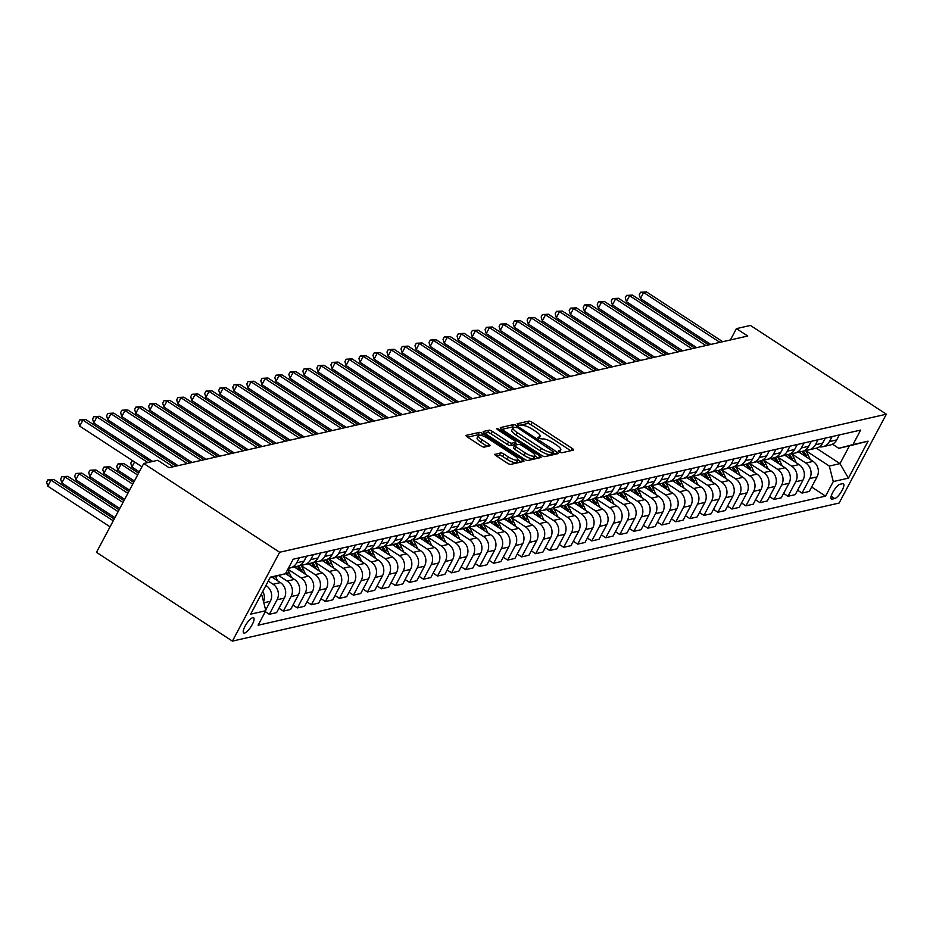<?xml version="1.0" encoding="UTF-8"?>
<svg xmlns="http://www.w3.org/2000/svg" width="933" height="933" viewBox="0 0 933 933"><rect width="100%" height="100%" fill="white"/><g stroke="black" fill="none" stroke-linecap="round" stroke-linejoin="round"><path stroke-width="1.4" d="M559.322 451.969L561.654 452.808L573.34 450.149A2.776 0.77 28 0 0 573.573 450.009A2.776 0.77 28 0 0 572.221 448.446L532.195 422.311A2.776 0.77 28 0 0 528.871 421.11L517.174 423.769L517.967 424.958L521.804 425.46A8.898 2.484 28 0 1 532.44 429.308L535.775 431.478A8.898 2.484 28 0 1 540.114 436.457A8.898 2.484 28 0 1 539.367 436.936L537.7 437.379L538.644 438.463L542.481 438.965A8.898 2.484 28 0 1 553.117 442.813L556.453 444.983A8.898 2.484 28 0 1 560.791 449.963A8.898 2.484 28 0 1 560.045 450.441L558.377 450.884L559.322 451.969M244.563 633.064A9.062 2.671 123.1 0 0 251.595 625.705A9.062 2.671 123.1 0 0 253.613 617.786A9.062 2.671 123.1 0 0 252.738 617.693A9.062 2.671 123.1 0 0 245.706 625.052A9.062 2.671 123.1 0 0 243.7 632.971A9.062 2.671 123.1 0 0 244.563 633.064M495.085 454.149A2.776 0.77 28 0 0 494.863 454.301A2.776 0.77 28 0 0 496.216 455.852L507.435 463.188A2.776 0.77 28 0 0 510.759 464.389L523.751 461.438A2.776 0.77 28 0 0 523.984 461.287A2.776 0.77 28 0 0 522.632 459.736L482.606 433.588A2.776 0.77 28 0 0 479.282 432.387L466.29 435.349A2.776 0.77 28 0 0 466.068 435.501A2.776 0.77 28 0 0 467.421 437.052L480.985 445.904A2.776 0.77 28 0 0 484.309 447.117L489.86 445.846A2.776 0.77 28 0 0 490.093 445.694A2.776 0.77 28 0 0 488.74 444.143L482.011 439.746A7.441 2.076 28 0 1 478.396 435.594A7.441 2.076 28 0 1 487.901 438.405L514.258 455.619A7.441 2.076 28 0 1 517.873 459.782A7.441 2.076 28 0 1 508.368 456.96L503.972 454.091A2.776 0.77 28 0 0 500.648 452.89L494.863 454.581M886.35 414.205L750.435 325.442L736.417 328.626L747.741 336.02L169.071 467.701L157.735 460.307L143.717 463.491L279.643 552.266L886.35 414.205L839.117 503.05L232.41 641.111L279.643 552.266M541.676 455.397A2.776 0.77 28 0 0 545 456.599L557.992 453.648A2.776 0.77 28 0 0 558.214 453.496A2.776 0.77 28 0 0 556.861 451.945L516.847 425.81A2.776 0.77 28 0 0 513.512 424.597L500.531 427.559A2.776 0.77 28 0 0 500.298 427.711A2.776 0.77 28 0 0 501.651 429.262L541.676 455.397M540.872 457.543L527.88 460.494A2.776 0.77 28 0 1 524.556 459.293L484.53 433.157A2.776 0.77 28 0 1 483.177 431.606A2.776 0.77 28 0 1 483.411 431.454L488.974 430.183A2.776 0.77 28 0 1 492.297 431.384L508.532 441.985A2.776 0.77 28 0 0 511.855 443.198L515.541 442.359A2.776 0.77 28 0 0 515.774 442.207A2.776 0.77 28 0 0 514.41 440.656L497.511 429.612L496.566 428.527L499.062 429.262L539.752 455.84A2.776 0.77 28 0 1 541.105 457.392A2.776 0.77 28 0 1 540.872 457.543M842.604 483.679L840.143 484.239A8.782 2.589 123.1 0 0 833.332 491.364A8.782 2.589 123.1 0 0 831.385 499.038A8.782 2.589 123.1 0 0 832.224 499.132L834.697 498.56A8.782 2.589 123.1 0 0 841.508 491.434A8.782 2.589 123.1 0 0 843.455 483.772A8.782 2.589 123.1 0 0 842.604 483.679M816.328 448.19L839.98 463.631L849.427 445.869L838.767 448.295L852.937 444.609L860.658 430.078L293.207 559.205L285.475 573.737L270.057 577.702M852.937 444.609L868.075 441.157L848.412 478.139L833.274 481.58L829.32 466.057L805.389 450.429M811.652 487.026L825.553 496.111L833.274 481.58M825.553 496.111L258.091 625.238L265.823 610.707L250.674 614.159L270.337 577.177L285.475 573.737M143.717 463.491L96.484 552.336L232.41 641.111M736.417 328.626L730.376 339.974M829.32 466.057L839.98 463.631L848.412 478.139M260.61 595.476L261.87 595.184L261.053 594.648M265.66 610.077L270.325 601.307A11.324 10.356 -102.8 0 0 266.372 585.784L265.917 585.492M265.31 611.675L269.322 614.299L277.054 599.779A11.324 10.356 -102.8 0 0 273.101 584.256L268.261 581.096M269.322 614.299L276.611 612.643L284.343 598.111A11.324 10.356 -102.8 0 0 280.39 582.589L272.133 577.2M278.955 608.246L283.34 611.115L291.073 596.584A11.324 10.356 -102.8 0 0 287.119 581.061L278.629 575.521M283.34 611.115L290.63 609.447L298.362 594.927A11.324 10.356 -102.8 0 0 294.408 579.405L285.545 573.608M292.974 605.05L297.359 607.919L305.091 593.388A11.324 10.356 -102.8 0 0 301.137 577.877L287.877 569.212M297.359 607.919L304.648 606.263L312.38 591.732A11.324 10.356 -102.8 0 0 308.426 576.209L294.292 566.984M306.992 601.867L311.377 604.736L319.109 590.204A11.324 10.356 -102.8 0 0 315.156 574.681L300.741 565.27M311.377 604.736L318.666 603.068L326.398 588.548A11.324 10.356 -102.8 0 0 322.445 573.025L308.31 563.789M321.01 598.671L325.395 601.54L333.128 587.009A11.324 10.356 -102.8 0 0 329.174 571.486L314.759 562.074M325.395 601.54L332.684 599.884L340.417 585.353A11.324 10.356 -102.8 0 0 336.463 569.83L322.328 560.605M335.029 595.487L339.414 598.345L347.146 583.825A11.324 10.356 -102.8 0 0 343.192 568.302L328.778 558.89M339.414 598.345L346.703 596.688L354.435 582.169A11.324 10.356 -102.8 0 0 350.481 566.646L336.346 557.409M349.047 592.292L353.432 595.161L361.164 580.629A11.324 10.356 -102.8 0 0 357.211 565.106L342.796 555.695M353.432 595.161L360.721 593.505L368.453 578.973A11.324 10.356 -102.8 0 0 364.5 563.45L350.365 554.225M363.065 589.108L367.45 591.965L375.183 577.445A11.324 10.356 -102.8 0 0 371.229 561.923L356.814 552.511M367.45 591.965L374.739 590.309L382.472 575.789A11.324 10.356 -102.8 0 0 378.518 560.266L364.383 551.03M377.084 585.912L381.469 588.781L389.201 574.25A11.324 10.356 -102.8 0 0 385.247 558.727L370.833 549.315M381.469 588.781L388.758 587.125L396.49 572.594A11.324 10.356 -102.8 0 0 392.536 557.071L378.401 547.846M391.102 582.728L395.487 585.586L403.219 571.066A11.324 10.356 -102.8 0 0 399.266 555.543L384.851 546.132M395.487 585.586L402.776 583.93L410.508 569.41A11.324 10.356 -102.8 0 0 406.555 553.887L392.42 544.65M405.12 579.533L409.505 582.402L417.238 567.87A11.324 10.356 -102.8 0 0 413.284 552.348L398.869 542.936M409.505 582.402L416.794 580.746L424.527 566.214A11.324 10.356 -102.8 0 0 420.573 550.692L406.438 541.467M419.139 576.349L423.524 579.206L431.256 564.687A11.324 10.356 -102.8 0 0 427.302 549.164L412.887 539.752M423.524 579.206L430.813 577.55L438.545 563.031A11.324 10.356 -102.8 0 0 434.591 547.508L420.456 538.271M433.157 573.154L437.542 576.023L445.274 561.491A11.324 10.356 -102.8 0 0 441.321 545.968L426.906 536.557M437.542 576.023L444.831 574.366L452.563 559.835A11.324 10.356 -102.8 0 0 448.61 544.312L434.475 535.087M447.175 569.97L451.56 572.827L459.293 558.307A11.324 10.356 -102.8 0 0 455.339 542.784L440.924 533.373M451.56 572.827L458.849 571.171L466.582 556.651A11.324 10.356 -102.8 0 0 462.628 541.128L448.493 531.892M461.194 566.774L465.579 569.643L473.311 555.112A11.324 10.356 -102.8 0 0 469.357 539.589L454.942 530.177M465.579 569.643L472.868 567.987L480.6 553.456A11.324 10.356 -102.8 0 0 476.646 537.933L462.511 528.708M475.212 563.579L479.597 566.448L487.329 551.928A11.324 10.356 -102.8 0 0 483.364 536.405L468.961 526.993M479.597 566.448L486.886 564.792L494.618 550.272A11.324 10.356 -102.8 0 0 490.665 534.749L476.53 525.512M489.23 560.395L493.615 563.264L501.348 548.732A11.324 10.356 -102.8 0 0 497.382 533.209L482.979 523.798M493.615 563.264L500.904 561.608L508.637 547.076A11.324 10.356 -102.8 0 0 504.683 531.553L490.548 522.328M503.249 557.199L507.634 560.068L515.366 545.548A11.324 10.356 -102.8 0 0 511.401 530.026L496.997 520.614M507.634 560.068L514.923 558.412L522.655 543.881A11.324 10.356 -102.8 0 0 518.701 528.37L504.566 519.133M517.267 554.015L521.652 556.884L529.384 542.353A11.324 10.356 -102.8 0 0 525.419 526.83L511.016 517.418M521.652 556.884L528.941 555.228L536.673 540.697A11.324 10.356 -102.8 0 0 532.708 525.174L518.585 515.949M531.285 550.82L535.67 553.689L543.403 539.169A11.324 10.356 -102.8 0 0 539.437 523.646L525.034 514.235M535.67 553.689L542.959 552.033L550.692 537.501A11.324 10.356 -102.8 0 0 546.726 521.979L532.603 512.753M545.304 547.636L549.689 550.505L557.421 535.974A11.324 10.356 -102.8 0 0 553.456 520.451L539.052 511.039M549.689 550.505L556.978 548.849L564.71 534.317A11.324 10.356 -102.8 0 0 560.745 518.795L546.621 509.57M559.322 544.44L563.707 547.309L571.439 532.79A11.324 10.356 -102.8 0 0 567.474 517.267L553.071 507.855M563.707 547.309L570.996 545.653L578.728 531.122A11.324 10.356 -102.8 0 0 574.763 515.599L560.64 506.374M573.34 541.257L577.725 544.126L585.457 529.594A11.324 10.356 -102.8 0 0 581.492 514.071L567.089 504.66M577.725 544.126L585.014 542.458L592.747 527.938A11.324 10.356 -102.8 0 0 588.781 512.415L574.658 503.19M587.358 538.061L591.744 540.93L599.464 526.41A11.324 10.356 -102.8 0 0 595.511 510.887L581.107 501.464M591.744 540.93L599.033 539.274L606.765 524.743A11.324 10.356 -102.8 0 0 602.8 509.22L588.676 499.995M601.377 534.877L605.762 537.746L613.482 523.215A11.324 10.356 -102.8 0 0 609.529 507.692L595.126 498.28M605.762 537.746L613.051 536.078L620.783 521.559A11.324 10.356 -102.8 0 0 616.818 506.036L602.695 496.811M615.395 531.682L619.78 534.551L627.501 520.031A11.324 10.356 -102.8 0 0 623.547 504.508L609.144 495.085M619.78 534.551L627.069 532.895L634.802 518.363A11.324 10.356 -102.8 0 0 630.836 502.84L616.713 493.615M629.413 528.498L633.799 531.367L641.519 516.835A11.324 10.356 -102.8 0 0 637.566 501.313L623.162 491.901M633.799 531.367L641.088 529.699L648.82 515.179A11.324 10.356 -102.8 0 0 644.855 499.656L630.731 490.431M643.432 525.302L647.817 528.171L655.537 513.651A11.324 10.356 -102.8 0 0 651.584 498.129L637.181 488.705M647.817 528.171L655.106 526.515L662.827 511.984A11.324 10.356 -102.8 0 0 658.873 496.461L644.75 487.236M657.45 522.118L661.835 524.987L669.556 510.456A11.324 10.356 -102.8 0 0 665.602 494.933L651.199 485.522M661.835 524.987L669.124 523.32L676.845 508.8A11.324 10.356 -102.8 0 0 672.891 493.277L658.768 484.052M671.468 518.923L675.854 521.792L683.574 507.272A11.324 10.356 -102.8 0 0 679.621 491.749L665.206 482.326M675.854 521.792L683.143 520.136L690.863 505.604A11.324 10.356 -102.8 0 0 686.91 490.082L672.786 480.857M685.487 515.739L689.872 518.608L697.592 504.077A11.324 10.356 -102.8 0 0 693.639 488.554L679.224 479.142M689.872 518.608L697.161 516.94L704.881 502.421A11.324 10.356 -102.8 0 0 700.928 486.898L686.805 477.673M699.505 512.544L703.89 515.413L711.611 500.881A11.324 10.356 -102.8 0 0 707.657 485.37L693.242 475.947M703.89 515.413L711.179 513.756L718.9 499.225A11.324 10.356 -102.8 0 0 714.946 483.702L700.823 474.477M713.523 509.36L717.909 512.229L725.629 497.697A11.324 10.356 -102.8 0 0 721.675 482.174L707.261 472.763M717.909 512.229L725.198 510.561L732.918 496.041A11.324 10.356 -102.8 0 0 728.965 480.518L714.841 471.282M727.542 506.164L731.927 509.033L739.647 494.502A11.324 10.356 -102.8 0 0 735.694 478.979L721.279 469.567M731.927 509.033L739.216 507.377L746.936 492.846A11.324 10.356 -102.8 0 0 742.983 477.323L728.86 468.098M741.56 502.98L745.945 505.838L753.666 491.318A11.324 10.356 -102.8 0 0 749.712 475.795L735.297 466.383M745.945 505.838L753.234 504.182L760.955 489.662A11.324 10.356 -102.8 0 0 757.001 474.139L742.878 464.902M755.578 499.785L759.963 502.654L767.684 488.122A11.324 10.356 -102.8 0 0 763.73 472.599L749.316 463.188M759.963 502.654L767.253 500.998L774.973 486.466A11.324 10.356 -102.8 0 0 771.02 470.943L756.896 461.718M769.597 496.601L773.982 499.458L781.702 484.938A11.324 10.356 -102.8 0 0 777.749 469.416L763.334 460.004M773.982 499.458L781.271 497.802L788.991 483.282A11.324 10.356 -102.8 0 0 785.038 467.76L770.915 458.523M783.615 493.405L788 496.274L795.721 481.743A11.324 10.356 -102.8 0 0 791.767 466.22L777.352 456.808M788 496.274L795.289 494.618L803.01 480.087A11.324 10.356 -102.8 0 0 799.056 464.564L784.933 455.339M797.633 490.222L802.018 493.079L809.739 478.559A11.324 10.356 -102.8 0 0 805.785 463.036L791.371 453.625M802.018 493.079L809.308 491.423L817.028 476.903A11.324 10.356 -102.8 0 0 813.075 461.38L798.951 452.143M832.481 444.178L838.767 448.295M819.349 446.837A11.324 10.356 -102.8 0 0 822.859 446.709L830.148 445.053A11.324 10.356 -102.8 0 0 836.691 439.921L839.35 434.93M822.859 446.709A11.324 10.356 -102.8 0 0 829.402 441.577L832.061 436.586M805.331 450.033A11.324 10.356 -102.8 0 0 808.841 449.893L816.13 448.237A11.324 10.356 -102.8 0 0 822.673 443.117L825.332 438.113M808.841 449.893A11.324 10.356 -102.8 0 0 815.384 444.773L818.043 439.781M791.312 453.216A11.324 10.356 -102.8 0 0 794.823 453.088L802.112 451.432A11.324 10.356 -102.8 0 0 808.654 446.301L811.313 441.309M794.823 453.088A11.324 10.356 -102.8 0 0 801.365 447.957L804.024 442.965M777.294 456.412A11.324 10.356 -102.8 0 0 780.804 456.272L788.093 454.616A11.324 10.356 -102.8 0 0 794.636 449.496L797.295 444.493M780.804 456.272A11.324 10.356 -102.8 0 0 787.347 451.152L790.006 446.161M763.276 459.596A11.324 10.356 -102.8 0 0 766.786 459.468L774.075 457.811A11.324 10.356 -102.8 0 0 780.618 452.68L783.277 447.688M766.786 459.468A11.324 10.356 -102.8 0 0 773.329 454.336L775.988 449.344M749.257 462.791A11.324 10.356 -102.8 0 0 752.768 462.651L760.057 460.995A11.324 10.356 -102.8 0 0 766.599 455.875L769.259 450.872M752.768 462.651A11.324 10.356 -102.8 0 0 759.31 457.532L761.969 452.54M735.239 465.975A11.324 10.356 -102.8 0 0 738.749 465.847L746.038 464.191A11.324 10.356 -102.8 0 0 752.581 459.059L755.24 454.068M738.749 465.847A11.324 10.356 -102.8 0 0 745.292 460.715L747.951 455.724M721.221 469.171A11.324 10.356 -102.8 0 0 724.731 469.042L732.02 467.375A11.324 10.356 -102.8 0 0 738.563 462.255L741.222 457.252M724.731 469.042A11.324 10.356 -102.8 0 0 731.274 463.911L733.933 458.919M707.202 472.366A11.324 10.356 -102.8 0 0 710.713 472.226L718.002 470.57A11.324 10.356 -102.8 0 0 724.544 465.439L727.204 460.447M710.713 472.226A11.324 10.356 -102.8 0 0 717.255 467.095L719.914 462.103M693.184 475.55A11.324 10.356 -102.8 0 0 696.694 475.422L703.983 473.754A11.324 10.356 -102.8 0 0 710.526 468.634L713.185 463.631M696.694 475.422A11.324 10.356 -102.8 0 0 703.237 470.29L705.896 465.299M679.166 478.746A11.324 10.356 -102.8 0 0 682.676 478.606L689.965 476.95A11.324 10.356 -102.8 0 0 696.508 471.818L699.167 466.827M682.676 478.606A11.324 10.356 -102.8 0 0 689.219 473.474L691.878 468.483M665.147 481.929A11.324 10.356 -102.8 0 0 668.658 481.801L675.947 480.133A11.324 10.356 -102.8 0 0 682.49 475.014L685.149 470.022M668.658 481.801A11.324 10.356 -102.8 0 0 675.2 476.67L677.859 471.678M651.129 485.125A11.324 10.356 -102.8 0 0 654.639 484.985L661.929 483.329A11.324 10.356 -102.8 0 0 668.471 478.197L671.13 473.206M654.639 484.985A11.324 10.356 -102.8 0 0 661.182 479.865L663.841 474.862M637.111 488.309A11.324 10.356 -102.8 0 0 640.621 488.181L647.91 486.513A11.324 10.356 -102.8 0 0 654.453 481.393L657.112 476.401M640.621 488.181A11.324 10.356 -102.8 0 0 647.164 483.049L649.823 478.058M623.092 491.504A11.324 10.356 -102.8 0 0 626.603 491.364L633.892 489.708A11.324 10.356 -102.8 0 0 640.435 484.577L643.094 479.585M626.603 491.364A11.324 10.356 -102.8 0 0 633.145 486.245L635.805 481.241M609.074 494.688A11.324 10.356 -102.8 0 0 612.584 494.56L619.874 492.892A11.324 10.356 -102.8 0 0 626.416 487.772L629.075 482.781M612.584 494.56A11.324 10.356 -102.8 0 0 619.127 489.428L621.786 484.437M595.056 497.884A11.324 10.356 -102.8 0 0 598.566 497.744L605.855 496.088A11.324 10.356 -102.8 0 0 612.398 490.956L615.057 485.965M598.566 497.744A11.324 10.356 -102.8 0 0 605.109 492.624L607.768 487.621M581.037 501.068A11.324 10.356 -102.8 0 0 584.548 500.939L591.837 499.272A11.324 10.356 -102.8 0 0 598.38 494.152L601.039 489.16M584.548 500.939A11.324 10.356 -102.8 0 0 591.09 495.808L593.75 490.816M567.019 504.263A11.324 10.356 -102.8 0 0 570.529 504.123L577.819 502.467A11.324 10.356 -102.8 0 0 584.361 497.336L587.02 492.344M570.529 504.123A11.324 10.356 -102.8 0 0 577.072 499.003L579.731 494M553.001 507.447A11.324 10.356 -102.8 0 0 556.511 507.319L563.8 505.663A11.324 10.356 -102.8 0 0 570.343 500.531L573.002 495.54M556.511 507.319A11.324 10.356 -102.8 0 0 563.054 502.187L565.713 497.196M538.982 510.643A11.324 10.356 -102.8 0 0 542.493 510.503L549.782 508.847A11.324 10.356 -102.8 0 0 556.325 503.715L558.984 498.723M542.493 510.503A11.324 10.356 -102.8 0 0 549.036 505.383L551.695 500.38M524.964 513.826A11.324 10.356 -102.8 0 0 528.475 513.698L535.764 512.042A11.324 10.356 -102.8 0 0 542.306 506.911L544.965 501.919M528.475 513.698A11.324 10.356 -102.8 0 0 535.017 508.567L537.676 503.575M510.946 517.022A11.324 10.356 -102.8 0 0 514.456 516.882L521.745 515.226A11.324 10.356 -102.8 0 0 528.288 510.094L530.947 505.103M514.456 516.882A11.324 10.356 -102.8 0 0 520.999 511.762L523.658 506.759M496.927 520.206A11.324 10.356 -102.8 0 0 500.438 520.078L507.727 518.421A11.324 10.356 -102.8 0 0 514.27 513.29L516.929 508.298M500.438 520.078A11.324 10.356 -102.8 0 0 506.981 514.946L509.64 509.954M482.909 523.401A11.324 10.356 -102.8 0 0 486.42 523.261L493.709 521.605A11.324 10.356 -102.8 0 0 500.251 516.474L502.91 511.482M486.42 523.261A11.324 10.356 -102.8 0 0 492.962 518.142L495.621 513.138M468.891 526.585A11.324 10.356 -102.8 0 0 472.401 526.457L479.69 524.801A11.324 10.356 -102.8 0 0 486.233 519.669L488.892 514.678M472.401 526.457A11.324 10.356 -102.8 0 0 478.944 521.325L481.603 516.334M454.872 529.781A11.324 10.356 -102.8 0 0 458.383 529.641L465.672 527.985A11.324 10.356 -102.8 0 0 472.215 522.865L474.874 517.862M458.383 529.641A11.324 10.356 -102.8 0 0 464.926 524.521L467.585 519.529M440.854 532.965A11.324 10.356 -102.8 0 0 444.365 532.836L451.654 531.18A11.324 10.356 -102.8 0 0 458.196 526.049L460.855 521.057M444.365 532.836A11.324 10.356 -102.8 0 0 450.907 527.705L453.566 522.713M426.836 536.16A11.324 10.356 -102.8 0 0 430.346 536.02L437.635 534.364A11.324 10.356 -102.8 0 0 444.178 529.244L446.837 524.241M430.346 536.02A11.324 10.356 -102.8 0 0 436.889 530.9L439.548 525.909M412.818 539.344A11.324 10.356 -102.8 0 0 416.328 539.216L423.617 537.56A11.324 10.356 -102.8 0 0 430.16 532.428L432.819 527.437M416.328 539.216A11.324 10.356 -102.8 0 0 422.871 534.084L425.53 529.093M398.799 542.539A11.324 10.356 -102.8 0 0 402.31 542.4L409.599 540.743A11.324 10.356 -102.8 0 0 416.153 535.624L418.8 530.62M402.31 542.4A11.324 10.356 -102.8 0 0 408.852 537.28L411.511 532.288M384.781 545.723A11.324 10.356 -102.8 0 0 388.291 545.595L395.58 543.939A11.324 10.356 -102.8 0 0 402.135 538.808L404.782 533.816M388.291 545.595A11.324 10.356 -102.8 0 0 394.834 540.464L397.493 535.472M370.763 548.919A11.324 10.356 -102.8 0 0 374.273 548.779L381.562 547.123A11.324 10.356 -102.8 0 0 388.116 542.003L390.764 537M374.273 548.779A11.324 10.356 -102.8 0 0 380.816 543.659L383.475 538.668M356.744 552.103A11.324 10.356 -102.8 0 0 360.255 551.974L367.544 550.318A11.324 10.356 -102.8 0 0 374.098 545.187L376.745 540.195M360.255 551.974A11.324 10.356 -102.8 0 0 366.797 546.843L369.456 541.851M342.726 555.298A11.324 10.356 -102.8 0 0 346.236 555.158L353.525 553.502A11.324 10.356 -102.8 0 0 360.08 548.382L362.727 543.379M346.236 555.158A11.324 10.356 -102.8 0 0 352.791 550.038L355.438 545.047M328.708 558.482A11.324 10.356 -102.8 0 0 332.218 558.354L339.507 556.698A11.324 10.356 -102.8 0 0 346.061 551.566L348.709 546.575M332.218 558.354A11.324 10.356 -102.8 0 0 338.772 553.222L341.42 548.231M314.689 561.678A11.324 10.356 -102.8 0 0 318.2 561.549L325.489 559.882A11.324 10.356 -102.8 0 0 332.043 554.762L334.69 549.759M318.2 561.549A11.324 10.356 -102.8 0 0 324.754 556.418L327.401 551.426M300.671 564.873A11.324 10.356 -102.8 0 0 304.181 564.733L311.47 563.077A11.324 10.356 -102.8 0 0 318.025 557.946L320.672 552.954M304.181 564.733A11.324 10.356 -102.8 0 0 310.736 559.602L313.383 554.61M288.449 568.15A11.324 10.356 -102.8 0 0 290.163 567.929L297.452 566.261A11.324 10.356 -102.8 0 0 304.006 561.141L306.654 556.138M290.163 567.929A11.324 10.356 -102.8 0 0 296.717 562.797L299.365 557.806M263.561 601.832A11.324 10.356 -102.8 0 0 262.768 591.405M261.87 595.184L265.823 610.707M849.427 445.869L868.075 441.157M570.774 450.732L530.924 424.713A2.776 0.77 28 0 0 527.6 423.512L518.923 425.483M513.768 427.291A2.776 0.77 28 0 0 512.24 426.999L501.826 429.378M555.415 454.231L553.269 452.832M553.666 451.887L517.745 427.757L513.826 427.279A8.898 2.484 28 0 0 513.08 427.746A8.898 2.484 28 0 0 517.418 432.725L541.432 448.411A8.898 2.484 28 0 0 552.068 452.248L553.666 451.887L552.546 453.998M513.08 427.746L511.809 430.148A8.898 2.484 28 0 0 516.136 435.128L517.418 432.725M552.383 454.289L550.797 454.651A8.898 2.484 28 0 1 540.149 450.802L516.136 435.128M484.705 433.274L487.691 432.585L488.974 430.183M514.48 444.33A2.776 0.77 28 0 1 514.491 444.609A2.776 0.77 28 0 1 514.258 444.749L510.573 445.589A2.776 0.77 28 0 1 507.249 444.388L491.015 433.787A2.776 0.77 28 0 0 487.691 432.585M515.296 443.105L517.617 444.621M534.842 455.875L538.294 458.126M525.372 452.995A7.441 2.076 28 0 0 534.877 455.817A7.441 2.076 28 0 0 531.262 451.654L521.979 445.589A2.776 0.77 28 0 0 518.655 444.388L514.958 445.228A2.776 0.77 28 0 0 514.736 445.368A2.776 0.77 28 0 0 516.089 446.93L525.372 452.995L524.089 455.397A7.441 2.076 28 0 0 533.606 458.208L534.877 455.817M513.686 447.63A2.776 0.77 28 0 0 513.453 447.77A2.776 0.77 28 0 0 514.806 449.333L516.089 446.93M524.089 455.397L514.806 449.333M517.873 459.782L516.602 462.185A7.441 2.076 28 0 1 507.086 459.363L502.7 456.494A2.776 0.77 28 0 0 499.377 455.292L496.379 455.969M478.396 435.594L477.113 437.985A7.441 2.076 28 0 0 480.74 442.149L482.011 439.746M487.294 446.429L480.74 442.149M479.69 435.14A2.776 0.77 28 0 0 478.011 434.79L467.585 437.169M521.185 462.022L517.838 459.841M810.264 459.537L808.036 454.768A21.669 19.791 -102.8 0 0 805.167 450.138M801.05 453.52A21.669 19.791 -102.8 0 0 799.954 451.922M806.87 457.322L805.902 455.246A21.669 19.791 -102.8 0 0 803.36 451.047M802.077 451.432A21.669 19.791 77.2 0 1 804.549 455.549L804.724 455.922M608.106 353.28L609.109 352.138M611.208 353.514L610.497 354.843M609.377 352.324L608.654 352.242M719.914 342.353L643.63 292.53L646.441 291.889L722.725 341.711M710.736 344.44L640.446 298.537L643.63 292.53L640.574 292.216L646.441 291.889M640.446 298.537L639.292 294.618L640.574 292.216M796.246 462.733L794.018 457.951A21.669 19.791 -102.8 0 0 791.149 453.333M787.032 456.715A21.669 19.791 -102.8 0 0 785.936 455.106M792.852 460.517L791.884 458.441A21.669 19.791 -102.8 0 0 789.341 454.243M788.058 454.628A21.669 19.791 77.2 0 1 790.531 458.744L790.706 459.106M594.088 356.464L595.091 355.333M597.19 356.709L596.479 358.027M595.359 355.508L594.636 355.438M782.227 465.917L780 461.147A21.669 19.791 -102.8 0 0 777.131 456.517M773.014 459.899A21.669 19.791 -102.8 0 0 771.918 458.301M778.833 463.701L777.865 461.625A21.669 19.791 -102.8 0 0 775.323 457.427M774.04 457.811A21.669 19.791 77.2 0 1 776.513 461.928L776.688 462.301M580.069 359.66L581.072 358.517M583.172 359.893L582.46 361.223M581.341 358.704L580.618 358.622M768.209 469.112L765.981 464.331A21.669 19.791 -102.8 0 0 763.112 459.712M758.995 463.095A21.669 19.791 -102.8 0 0 757.899 461.485M764.815 466.897L763.847 464.821A21.669 19.791 -102.8 0 0 761.305 460.622M760.022 461.007A21.669 19.791 77.2 0 1 762.494 465.124L762.669 465.497M566.051 362.844L567.054 361.712M569.153 363.089L568.442 364.406M567.322 361.887L566.599 361.817M705.896 345.548L629.612 295.726L632.422 295.085L708.707 344.907M696.718 347.636L626.428 301.721L629.612 295.726L626.556 295.411L632.422 295.085M626.428 301.721L625.273 297.814L626.556 295.411M691.878 348.732L615.593 298.91L618.404 298.268L694.688 348.091M682.699 350.82L612.41 304.916L615.593 298.91L612.538 298.595L618.404 298.268M612.41 304.916L611.255 300.997L612.538 298.595M677.859 351.928L601.575 302.105L604.386 301.464L680.67 351.286M668.681 354.015L598.391 308.1L601.575 302.105L598.52 301.791L604.386 301.464M598.391 308.1L597.237 304.193L598.52 301.791M754.191 472.296L751.963 467.526A21.669 19.791 -102.8 0 0 749.094 462.896M744.977 466.278A21.669 19.791 -102.8 0 0 743.881 464.681M750.797 470.08L749.829 468.004A21.669 19.791 -102.8 0 0 747.286 463.806M746.003 464.191A21.669 19.791 77.2 0 1 748.476 468.308L748.651 468.681M552.033 366.039L553.036 364.896M555.135 366.272L554.424 367.602M553.304 365.083L552.581 365.001M663.841 355.111L587.557 305.289L590.367 304.659L666.652 354.482M654.663 357.199L584.373 311.295L587.557 305.289L584.501 304.974L590.367 304.659M584.373 311.295L583.218 307.377L584.501 304.974M740.172 475.492L737.945 470.71A21.669 19.791 -102.8 0 0 735.076 466.092M730.959 469.474A21.669 19.791 -102.8 0 0 729.863 467.865M736.778 473.276L735.81 471.2A21.669 19.791 -102.8 0 0 733.268 467.001M731.985 467.386A21.669 19.791 77.2 0 1 734.458 471.503L734.633 471.876M538.014 369.223L539.017 368.092M541.117 369.468L540.417 370.798M539.286 368.267L538.563 368.197M649.823 358.307L573.538 308.485L576.349 307.843L652.634 357.666M640.644 360.395L570.355 314.479L573.538 308.485L570.483 308.17L576.349 307.843M570.355 314.479L569.2 310.572L570.483 308.17M726.154 478.676L723.926 473.906A21.669 19.791 -102.8 0 0 721.057 469.276M716.941 472.658A21.669 19.791 -102.8 0 0 715.844 471.06M722.76 476.46L721.792 474.384A21.669 19.791 -102.8 0 0 719.261 470.185M717.967 470.57A21.669 19.791 77.2 0 1 720.451 474.699L720.614 475.06M523.996 372.419L524.999 371.287M527.098 372.652L526.399 373.981M525.267 371.462L524.544 371.381M635.805 361.491L559.52 311.669L562.331 311.039L638.615 360.861M626.626 363.578L556.336 317.675L559.52 311.669L556.465 311.354L562.331 311.039M556.336 317.675L555.182 313.756L556.465 311.354M712.136 481.871L709.908 477.09A21.669 19.791 -102.8 0 0 707.039 472.471M702.922 475.853A21.669 19.791 -102.8 0 0 701.826 474.244M708.742 479.655L707.774 477.579A21.669 19.791 -102.8 0 0 705.243 473.381M703.949 473.766A21.669 19.791 77.2 0 1 706.433 477.883L706.596 478.256M509.978 375.602L510.981 374.471M513.08 375.847L512.38 377.177M511.249 374.646L510.526 374.576M621.786 364.686L545.502 314.864L548.312 314.223L624.597 364.045M612.608 366.774L542.318 320.859L545.502 314.864L542.446 314.549L548.312 314.223M542.318 320.859L541.163 316.952L542.446 314.549M698.117 485.055L695.89 480.285A21.669 19.791 -102.8 0 0 693.021 475.655M688.904 479.037A21.669 19.791 -102.8 0 0 687.808 477.439M694.723 482.839L693.755 480.763A21.669 19.791 -102.8 0 0 691.225 476.565M689.93 476.95A21.669 19.791 77.2 0 1 692.414 481.078L692.578 481.44M495.959 378.798L496.962 377.667M499.062 379.031L498.362 380.361M497.231 377.842L496.508 377.76M607.768 367.87L531.483 318.048L534.294 317.418L610.579 367.24M598.589 369.958L528.3 324.054L531.483 318.048L528.428 317.733L534.294 317.418M528.3 324.054L527.145 320.136L528.428 317.733M684.099 488.251L681.871 483.469A21.669 19.791 -102.8 0 0 679.002 478.851M674.886 482.233A21.669 19.791 -102.8 0 0 673.789 480.635M680.705 486.035L679.737 483.959A21.669 19.791 -102.8 0 0 677.206 479.76M675.912 480.145A21.669 19.791 77.2 0 1 678.396 484.262L678.559 484.635M481.941 381.982L482.944 380.851M485.043 382.227L484.344 383.556M483.212 381.026L482.489 380.956M593.75 371.066L517.465 321.244L520.276 320.602L596.56 370.424M584.571 373.153L514.281 327.25L517.465 321.244L514.41 320.929L520.276 320.602M514.281 327.25L513.127 323.331L514.41 320.929M670.081 491.434L667.853 486.664A21.669 19.791 -102.8 0 0 664.984 482.034M660.867 485.417A21.669 19.791 -102.8 0 0 659.771 483.819M666.687 489.219L665.719 487.143A21.669 19.791 -102.8 0 0 663.188 482.944M661.894 483.329A21.669 19.791 77.2 0 1 664.378 487.458L664.541 487.819M467.923 385.177L468.926 384.046M471.025 385.411L470.325 386.74M469.194 384.221L468.471 384.139M579.731 374.25L503.447 324.427L506.257 323.798L582.542 373.62M570.553 376.349L500.263 330.434L503.447 324.427L500.391 324.113L506.257 323.798M500.263 330.434L499.108 326.515L500.391 324.113M656.062 494.63L653.835 489.848A21.669 19.791 -102.8 0 0 650.966 485.23M646.849 488.612A21.669 19.791 -102.8 0 0 645.753 487.014M652.668 492.414L651.7 490.338A21.669 19.791 -102.8 0 0 649.17 486.14M647.875 486.525A21.669 19.791 77.2 0 1 650.359 490.641L650.523 491.015M453.904 388.361L454.907 387.23M457.007 388.606L456.307 389.936M455.176 387.405L454.453 387.335M565.713 377.445L489.428 327.623L492.239 326.982L568.524 376.804M556.534 379.533L486.245 333.629L489.428 327.623L486.373 327.308L492.239 326.982M486.245 333.629L485.09 329.711L486.373 327.308M642.044 497.814L639.816 493.044A21.669 19.791 -102.8 0 0 636.947 488.414M632.831 491.796A21.669 19.791 -102.8 0 0 631.734 490.198M638.65 495.598L637.682 493.522A21.669 19.791 -102.8 0 0 635.151 489.324M633.857 489.708A21.669 19.791 77.2 0 1 636.341 493.837L636.504 494.198M439.886 391.557L440.889 390.426M442.988 391.79L442.289 393.12M441.157 390.6L440.434 390.519M551.695 380.629L475.41 330.807L478.221 330.177L554.505 379.999M542.516 382.728L472.226 336.813L475.41 330.807L472.355 330.492L478.221 330.177M472.226 336.813L471.072 332.894L472.355 330.492M628.026 501.009L625.798 496.228A21.669 19.791 -102.8 0 0 622.929 491.609M618.812 494.991A21.669 19.791 -102.8 0 0 617.716 493.394M624.632 498.793L623.664 496.718A21.669 19.791 -102.8 0 0 621.133 492.519M619.839 492.904A21.669 19.791 77.2 0 1 622.323 497.021L622.486 497.394M425.868 394.741L426.871 393.609M428.97 394.986L428.27 396.315M427.139 393.784L426.416 393.714M537.676 383.825L461.392 334.002L464.202 333.361L540.487 383.183M528.498 385.912L458.208 340.009L461.392 334.002L458.336 333.687L464.202 333.361M458.208 340.009L457.053 336.09L458.336 333.687M614.007 504.193L611.78 499.423A21.669 19.791 -102.8 0 0 608.911 494.793M604.794 498.175A21.669 19.791 -102.8 0 0 603.698 496.578M610.614 501.977L609.646 499.901A21.669 19.791 -102.8 0 0 607.115 495.703M605.82 496.099A21.669 19.791 77.2 0 1 608.304 500.216L608.468 500.578M411.85 397.936L412.853 396.805M414.952 398.169L414.252 399.499M413.121 396.98L412.398 396.898M523.658 387.008L447.374 337.186L450.184 336.556L526.469 386.379M514.48 389.108L444.19 343.192L447.374 337.186L444.318 336.871L450.184 336.556M444.19 343.192L443.035 339.274L444.318 336.871M599.989 507.389L597.761 502.607A21.669 19.791 -102.8 0 0 594.892 497.989M590.776 501.371A21.669 19.791 -102.8 0 0 589.679 499.773M596.595 505.173L595.627 503.097A21.669 19.791 -102.8 0 0 593.096 498.898M591.802 499.283A21.669 19.791 77.2 0 1 594.286 503.4L594.449 503.773M397.831 401.132L398.834 399.989M400.933 401.365L400.234 402.694M399.102 400.164L398.379 400.094M509.64 390.204L433.355 340.382L436.166 339.74L512.45 389.562M500.461 392.292L430.171 346.388L433.355 340.382L430.3 340.067L436.166 339.74M430.171 346.388L429.017 342.469L430.3 340.067M585.971 510.573L583.743 505.803A21.669 19.791 -102.8 0 0 580.874 501.184M576.757 504.566A21.669 19.791 -102.8 0 0 575.661 502.957M582.577 508.357L581.609 506.281A21.669 19.791 -102.8 0 0 579.078 502.082M577.784 502.479A21.669 19.791 77.2 0 1 580.268 506.596L580.431 506.957M383.813 404.316L384.816 403.184M386.915 404.549L386.215 405.878M385.084 403.359L384.361 403.289M495.621 393.388L419.337 343.566L422.148 342.936L498.432 392.758M486.443 395.487L416.153 349.572L419.337 343.566L416.281 343.262L422.148 342.936M416.153 349.572L414.998 345.653L416.281 343.262M571.952 513.768L569.725 508.986A21.669 19.791 -102.8 0 0 566.856 504.368M562.739 507.75A21.669 19.791 -102.8 0 0 561.643 506.153M568.559 511.552L567.591 509.476A21.669 19.791 -102.8 0 0 565.06 505.278M563.765 505.663A21.669 19.791 77.2 0 1 566.249 509.78L566.413 510.153M369.795 407.511L370.798 406.368M372.897 407.744L372.197 409.074M371.066 406.543L370.343 406.473M481.603 396.583L405.319 346.761L408.129 346.12L484.414 395.942M472.425 398.671L402.135 352.767L405.319 346.761L402.263 346.446L408.129 346.12M402.135 352.767L400.98 348.849L402.263 346.446M557.934 516.952L555.706 512.182A21.669 19.791 -102.8 0 0 552.837 507.564M548.721 510.946A21.669 19.791 -102.8 0 0 547.624 509.336M554.54 514.736L553.572 512.66A21.669 19.791 -102.8 0 0 551.041 508.473M549.747 508.858A21.669 19.791 77.2 0 1 552.231 512.975L552.394 513.337M355.776 410.695L356.779 409.564M358.878 410.928L358.179 412.258M357.047 409.739L356.324 409.669M467.585 399.767L391.3 349.945L394.111 349.315L470.395 399.137M458.406 401.866L388.116 355.951L391.3 349.945L388.245 349.642L394.111 349.315M388.116 355.951L386.962 352.033L388.245 349.642M543.916 520.148L541.688 515.366A21.669 19.791 -102.8 0 0 538.819 510.748M534.702 514.13A21.669 19.791 -102.8 0 0 533.606 512.532M540.522 517.932L539.554 515.856A21.669 19.791 -102.8 0 0 537.023 511.657M535.729 512.042A21.669 19.791 77.2 0 1 538.213 516.159L538.376 516.532M341.758 413.89L342.761 412.748M344.86 414.124L344.16 415.453M343.029 412.922L342.306 412.853M453.566 402.963L377.282 353.141L380.093 352.499L456.377 402.321M444.388 405.05L374.098 359.147L377.282 353.141L374.226 352.826L380.093 352.499M374.098 359.147L372.943 355.228L374.226 352.826M529.897 523.331L527.67 518.561A21.669 19.791 -102.8 0 0 524.801 513.943M520.684 517.325A21.669 19.791 -102.8 0 0 519.588 515.716M526.504 521.115L525.536 519.04A21.669 19.791 -102.8 0 0 523.005 514.853M521.71 515.238A21.669 19.791 77.2 0 1 524.194 519.354L524.358 519.716M327.74 417.074L328.743 415.943M330.842 417.308L330.142 418.637M329.011 416.118L328.288 416.048M439.548 406.158L363.264 356.324L366.074 355.695L442.359 405.517M430.37 408.246L360.08 362.331L363.264 356.324L360.208 356.021L366.074 355.695M360.08 362.331L358.937 358.412L360.208 356.021M515.879 526.527L513.651 521.745A21.669 19.791 -102.8 0 0 510.783 517.127M506.666 520.509A21.669 19.791 -102.8 0 0 505.569 518.911M512.485 524.311L511.517 522.235A21.669 19.791 -102.8 0 0 508.986 518.037M507.692 518.421A21.669 19.791 77.2 0 1 510.176 522.538L510.339 522.912M313.721 420.27L314.724 419.127M316.823 420.503L316.124 421.833M314.992 419.302L314.269 419.232M425.53 409.342L349.245 359.52L352.056 358.878L428.34 408.701M416.351 411.43L346.061 365.526L349.245 359.52L346.19 359.205L352.056 358.878M346.061 365.526L344.918 361.607L346.19 359.205M501.861 529.711L499.633 524.941A21.669 19.791 -102.8 0 0 496.764 520.322M492.647 523.705A21.669 19.791 -102.8 0 0 491.551 522.095M498.467 527.495L497.499 525.431A21.669 19.791 -102.8 0 0 494.968 521.232M493.674 521.617A21.669 19.791 77.2 0 1 496.158 525.734L496.321 526.095M299.703 423.454L300.706 422.322M302.805 423.687L302.105 425.016M300.974 422.497L300.251 422.427M411.511 412.538L335.227 362.715L338.038 362.074L414.322 411.896M402.333 414.625L332.043 368.71L335.227 362.715L332.171 362.401L338.038 362.074M332.043 368.71L330.9 364.791L332.171 362.401M487.842 532.906L485.615 528.125A21.669 19.791 -102.8 0 0 482.746 523.506M478.629 526.888A21.669 19.791 -102.8 0 0 477.533 525.291M484.449 530.69L483.481 528.614A21.669 19.791 -102.8 0 0 480.95 524.416M479.655 524.801A21.669 19.791 77.2 0 1 482.139 528.918L482.303 529.291M285.685 426.649L286.688 425.506M288.787 426.882L288.087 428.212M286.956 425.681L286.233 425.611M397.505 415.721L321.209 365.899L324.019 365.258L400.304 415.08M388.315 417.809L318.025 371.905L321.209 365.899L318.153 365.584L324.019 365.258M318.025 371.905L316.882 367.987L318.153 365.584M473.824 536.09L471.597 531.32A21.669 19.791 -102.8 0 0 468.728 526.702M464.611 530.084A21.669 19.791 -102.8 0 0 463.514 528.475M470.43 533.874L469.462 531.81A21.669 19.791 -102.8 0 0 466.932 527.611M465.637 527.996A21.669 19.791 77.2 0 1 468.121 532.113L468.284 532.475M271.666 429.833L272.669 428.702M274.769 430.066L274.069 431.396M272.937 428.877L272.214 428.807M383.486 418.917L307.202 369.095L310.001 368.453L386.285 418.276M374.296 421.005L304.006 375.089L307.202 369.095L304.135 368.78L310.001 368.453M304.006 375.089L302.863 371.182L304.135 368.78M459.806 539.286L457.578 534.504A21.669 19.791 -102.8 0 0 454.709 529.886M450.592 533.268A21.669 19.791 -102.8 0 0 449.496 531.67M456.412 537.07L455.444 534.994A21.669 19.791 -102.8 0 0 452.913 530.795M451.619 531.18A21.669 19.791 77.2 0 1 454.103 535.297L454.266 535.67M257.648 433.029L258.651 431.886M260.75 433.262L260.05 434.591M258.919 432.072L258.196 431.991M369.468 422.101L293.184 372.279L295.983 371.637L372.267 421.459M360.278 424.188L289.988 378.285L293.184 372.279L290.116 371.964L295.983 371.637M289.988 378.285L288.845 374.366L290.116 371.964M445.787 542.47L443.56 537.7A21.669 19.791 -102.8 0 0 440.691 533.081M436.574 536.463A21.669 19.791 -102.8 0 0 435.478 534.854M442.394 540.254L441.426 538.189A21.669 19.791 -102.8 0 0 438.895 533.991M437.6 534.376A21.669 19.791 77.2 0 1 440.084 538.493L440.248 538.854M243.63 436.212L244.633 435.081M246.732 436.457L246.032 437.775M244.901 435.256L244.178 435.186M355.45 425.296L279.165 375.474L281.964 374.833L358.249 424.655M346.26 427.384L275.97 381.469L279.165 375.474L276.098 375.159L281.964 374.833M275.97 381.469L274.827 377.562L276.098 375.159M431.769 545.665L429.542 540.895A21.669 19.791 -102.8 0 0 426.673 536.265M422.556 539.647A21.669 19.791 -102.8 0 0 421.459 538.049M428.375 543.449L427.407 541.373A21.669 19.791 -102.8 0 0 424.877 537.175M423.594 537.56A21.669 19.791 77.2 0 1 426.066 541.676L426.229 542.05M229.611 439.408L230.614 438.265M232.714 439.641L232.014 440.971M230.883 438.452L230.159 438.37M341.431 428.48L265.147 378.658L267.946 378.017L344.23 427.839M332.241 430.568L261.951 384.664L265.147 378.658L262.08 378.343L267.946 378.017M261.951 384.664L260.808 380.746L262.08 378.343M417.751 548.849L415.523 544.079A21.669 19.791 -102.8 0 0 412.654 539.461M408.549 542.843A21.669 19.791 -102.8 0 0 407.441 541.233M414.357 546.633L413.389 544.569A21.669 19.791 -102.8 0 0 410.858 540.37M409.575 540.755A21.669 19.791 77.2 0 1 412.048 544.872L412.211 545.234M215.593 442.592L216.596 441.461M218.695 442.837L217.995 444.155M216.864 441.636L216.141 441.566M327.413 431.676L251.129 381.854L253.928 381.212L330.212 431.034M318.223 433.763L247.933 387.848L251.129 381.854L248.061 381.539L253.928 381.212M247.933 387.848L246.79 383.941L248.061 381.539M403.732 552.044L401.505 547.274A21.669 19.791 -102.8 0 0 398.636 542.644M394.531 546.027A21.669 19.791 -102.8 0 0 393.423 544.429M400.339 549.829L399.371 547.753A21.669 19.791 -102.8 0 0 396.84 543.554M395.557 543.939A21.669 19.791 77.2 0 1 398.029 548.056L398.204 548.429M201.575 445.787L202.578 444.644M204.677 446.021L203.977 447.35M202.846 444.831L202.123 444.749M313.395 434.86L237.11 385.037L239.909 384.396L316.194 434.218M304.205 436.947L233.915 391.044L237.11 385.037L234.043 384.723L239.909 384.396M233.915 391.044L232.772 387.125L234.043 384.723M389.714 555.24L387.487 550.458A21.669 19.791 -102.8 0 0 384.618 545.84M380.512 549.222A21.669 19.791 -102.8 0 0 379.404 547.613M386.32 553.012L385.352 550.948A21.669 19.791 -102.8 0 0 382.822 546.75M381.539 547.135A21.669 19.791 77.2 0 1 384.011 551.251L384.186 551.613M187.556 448.971L188.559 447.84M190.659 449.216L189.959 450.534M188.828 448.015L188.104 447.945M299.376 438.055L223.092 388.233L225.891 387.592L302.175 437.414M290.186 440.143L219.896 394.227L223.092 388.233L220.025 387.918L225.891 387.592M219.896 394.227L218.754 390.321L220.025 387.918M375.696 558.424L373.468 553.654A21.669 19.791 -102.8 0 0 370.599 549.024M366.494 552.406A21.669 19.791 -102.8 0 0 365.386 550.808M372.302 556.208L371.334 554.132A21.669 19.791 -102.8 0 0 368.803 549.934M367.52 550.318A21.669 19.791 77.2 0 1 369.993 554.435L370.168 554.808M173.538 452.167L174.541 451.024M176.64 452.4L175.94 453.73M174.809 451.21L174.086 451.129M285.358 441.239L209.074 391.417L211.873 390.775L288.157 440.598M276.168 443.327L205.878 397.423L209.074 391.417L206.006 391.102L211.873 390.775M205.878 397.423L204.735 393.504L206.006 391.102M361.677 561.619L359.45 556.838A21.669 19.791 -102.8 0 0 356.581 552.219M352.476 555.601A21.669 19.791 -102.8 0 0 351.368 553.992M358.284 559.403L357.316 557.328A21.669 19.791 -102.8 0 0 354.785 553.129M353.502 553.514A21.669 19.791 77.2 0 1 355.974 557.631L356.149 558.004M159.52 455.351L160.523 454.219M162.622 455.596L161.922 456.913M160.791 454.394L160.068 454.324M271.34 444.435L195.055 394.612L197.854 393.971L274.139 443.793M262.15 446.522L191.86 400.607L195.055 394.612L191.988 394.297L197.854 393.971M191.86 400.607L190.717 396.7L191.988 394.297M347.659 564.803L345.432 560.033A21.669 19.791 -102.8 0 0 342.563 555.403M338.457 558.785A21.669 19.791 -102.8 0 0 337.349 557.188M344.265 562.587L343.297 560.511A21.669 19.791 -102.8 0 0 340.767 556.313M339.484 556.698A21.669 19.791 77.2 0 1 341.956 560.815L342.131 561.188M145.501 458.546L146.504 457.403M148.604 458.779L147.904 460.109M146.773 457.59L146.049 457.508M257.321 447.618L181.037 397.796L183.836 397.166L260.12 446.989M248.131 449.706L177.841 403.802L181.037 397.796L177.97 397.481L183.836 397.166M177.841 403.802L176.699 399.884L177.97 397.481M333.641 567.999L331.413 563.217A21.669 19.791 -102.8 0 0 328.544 558.599M324.439 561.981A21.669 19.791 -102.8 0 0 323.331 560.371M330.247 565.783L329.279 563.707A21.669 19.791 -102.8 0 0 326.748 559.508M134.585 461.975L131.903 467.013L139.285 471.841M325.465 559.893A21.669 19.791 77.2 0 1 327.938 564.01L328.113 564.383M131.903 467.013L130.76 463.106L132.486 460.599M132.754 460.774L132.031 460.704M243.303 450.814L167.019 400.992L169.818 400.35L246.102 450.173M234.113 452.902L163.823 406.986L167.019 400.992L163.951 400.677L169.818 400.35M163.823 406.986L162.68 403.079L163.951 400.677M319.622 571.183L317.395 566.413A21.669 19.791 -102.8 0 0 314.526 561.783M310.421 565.165A21.669 19.791 -102.8 0 0 309.313 563.567M316.229 568.967L315.261 566.891A21.669 19.791 -102.8 0 0 312.73 562.692M138.585 473.171L123.879 463.573L121.08 464.202L117.885 470.209L134.41 480.996M311.447 563.077A21.669 19.791 77.2 0 1 313.92 567.206L314.094 567.567M117.885 470.209L116.742 466.29L118.013 463.888L121.08 464.202L137.606 475.002M118.013 463.888L123.879 463.573M229.285 453.998L153 404.176L155.799 403.546L232.084 453.368M220.095 456.085L149.805 410.182L153 404.176L149.933 403.861L155.799 403.546M149.805 410.182L148.662 406.263L149.933 403.861M305.604 574.378L303.377 569.596A21.669 19.791 -102.8 0 0 300.508 564.978M296.402 568.36A21.669 19.791 -102.8 0 0 295.294 566.751M302.21 572.162L301.242 570.086A21.669 19.791 -102.8 0 0 298.712 565.888M133.711 482.326L109.861 466.757L107.062 467.398L103.866 473.393L129.547 490.163M297.429 566.273A21.669 19.791 77.2 0 1 299.901 570.39L300.076 570.763M103.866 473.393L102.723 469.486L103.995 467.083L107.062 467.398L132.731 484.157M103.995 467.083L109.861 466.757M215.266 457.193L138.982 407.371L141.781 406.73L218.065 456.552M206.076 459.281L135.786 413.366L138.982 407.371L135.915 407.056L141.781 406.73M135.786 413.366L134.644 409.459L135.915 407.056M291.586 577.562L289.358 572.792A21.669 19.791 -102.8 0 0 287.621 569.701M288.192 575.346L287.224 573.27A21.669 19.791 -102.8 0 0 286.489 571.836M128.836 491.493L95.842 469.952L93.043 470.582L89.848 476.588L124.672 499.33M285.731 573.259A21.669 19.791 77.2 0 1 285.883 573.585L286.058 573.947M89.848 476.588L88.705 472.669L89.976 470.267L93.043 470.582L127.856 493.324M89.976 470.267L95.842 469.952M201.248 460.377L124.964 410.555L127.763 409.925L204.047 459.747M192.058 462.465L121.768 416.561L124.964 410.555L121.896 410.24L127.763 409.925M121.768 416.561L120.625 412.643L121.896 410.24M277.567 580.758L275.503 576.326M123.961 500.659L81.824 473.136L79.025 473.777L75.83 479.784L119.797 508.497M274.174 578.542L273.404 576.874M75.83 479.784L74.687 475.865L75.958 473.463L79.025 473.777L122.993 502.49M75.958 473.463L81.824 473.136M187.23 463.573L110.945 413.751L113.744 413.109L190.029 462.931M178.04 465.66L107.75 419.745L110.945 413.751L107.878 413.436L113.744 413.109M107.75 419.745L106.607 415.838L107.878 413.436M119.086 509.815L67.806 476.331L65.007 476.961L61.811 482.967L114.922 517.652M61.811 482.967L60.668 479.049L61.94 476.646L65.007 476.961L118.118 511.657M61.94 476.646L67.806 476.331M173.211 466.757L96.927 416.934L99.726 416.305L176.01 466.127M152.697 461.45L93.732 422.941L96.927 416.934L93.86 416.619L99.726 416.305M93.732 422.941L92.589 419.022L93.86 416.619M114.223 518.981L53.787 479.515L50.988 480.157L47.793 486.163L110.047 526.818M47.793 486.163L46.65 482.244L47.921 479.842L50.988 480.157L113.243 520.812M47.921 479.842L53.787 479.515M147.857 462.558L82.909 420.13L85.708 419.488L150.668 461.917M141.968 466.792L79.713 426.136L82.909 420.13L79.841 419.815L85.708 419.488M79.713 426.136L78.57 422.217L79.841 419.815M265.683 585.936L266.372 585.784M273.101 584.256L280.39 582.589M287.119 581.061L294.408 579.405M301.137 577.877L308.426 576.209M315.156 574.681L322.445 573.025M329.174 571.486L336.463 569.83M343.192 568.302L350.481 566.646M357.211 565.106L364.5 563.45M371.229 561.923L378.518 560.266M385.247 558.727L392.536 557.071M399.266 555.543L406.555 553.887M413.284 552.348L420.573 550.692M427.302 549.164L434.591 547.508M441.321 545.968L448.61 544.312M455.339 542.784L462.628 541.128M469.357 539.589L476.646 537.933M483.364 536.405L490.665 534.749M497.382 533.209L504.683 531.553M511.401 530.026L518.701 528.37M525.419 526.83L532.708 525.174M539.437 523.646L546.726 521.979M553.456 520.451L560.745 518.795M567.474 517.267L574.763 515.599M581.492 514.071L588.781 512.415M595.511 510.887L602.8 509.22M609.529 507.692L616.818 506.036M623.547 504.508L630.836 502.84M637.566 501.313L644.855 499.656M651.584 498.129L658.873 496.461M665.602 494.933L672.891 493.277M679.621 491.749L686.91 490.082M693.639 488.554L700.928 486.898M707.657 485.37L714.946 483.702M721.675 482.174L728.965 480.518M735.694 478.979L742.983 477.323M749.712 475.795L757.001 474.139M763.73 472.599L771.02 470.943M777.749 469.416L785.038 467.76M791.767 466.22L799.056 464.564M805.785 463.036L813.075 461.38M829.402 441.577L836.691 439.921M809.739 478.559L817.028 476.903M795.721 481.743L803.01 480.087M815.384 444.773L822.673 443.117M781.702 484.938L788.991 483.282M801.365 447.957L808.654 446.301M767.684 488.122L774.973 486.466M787.347 451.152L794.636 449.496M753.666 491.318L760.955 489.662M773.329 454.336L780.618 452.68M739.647 494.502L746.936 492.846M759.31 457.532L766.599 455.875M725.629 497.697L732.918 496.041M745.292 460.715L752.581 459.059M711.611 500.881L718.9 499.225M731.274 463.911L738.563 462.255M697.592 504.077L704.881 502.421M717.255 467.095L724.544 465.439M683.574 507.272L690.863 505.604M703.237 470.29L710.526 468.634M669.556 510.456L676.845 508.8M689.219 473.474L696.508 471.818M655.537 513.651L662.827 511.984M675.2 476.67L682.49 475.014M641.519 516.835L648.82 515.179M661.182 479.865L668.471 478.197M627.501 520.031L634.802 518.363M647.164 483.049L654.453 481.393M613.482 523.215L620.783 521.559M633.145 486.245L640.435 484.577M599.464 526.41L606.765 524.743M619.127 489.428L626.416 487.772M585.457 529.594L592.747 527.938M605.109 492.624L612.398 490.956M571.439 532.79L578.728 531.122M591.09 495.808L598.38 494.152M557.421 535.974L564.71 534.317M577.072 499.003L584.361 497.336M543.403 539.169L550.692 537.501M563.054 502.187L570.343 500.531M529.384 542.353L536.673 540.697M549.036 505.383L556.325 503.715M515.366 545.548L522.655 543.881M535.017 508.567L542.306 506.911M501.348 548.732L508.637 547.076M520.999 511.762L528.288 510.094M487.329 551.928L494.618 550.272M506.981 514.946L514.27 513.29M473.311 555.112L480.6 553.456M492.962 518.142L500.251 516.474M459.293 558.307L466.582 556.651M478.944 521.325L486.233 519.669M445.274 561.491L452.563 559.835M464.926 524.521L472.215 522.865M431.256 564.687L438.545 563.031M450.907 527.705L458.196 526.049M417.238 567.87L424.527 566.214M436.889 530.9L444.178 529.244M403.219 571.066L410.508 569.41M422.871 534.084L430.16 532.428M389.201 574.25L396.49 572.594M408.852 537.28L416.153 535.624M375.183 577.445L382.472 575.789M394.834 540.464L402.135 538.808M361.164 580.629L368.453 578.973M380.816 543.659L388.116 542.003M347.146 583.825L354.435 582.169M366.797 546.843L374.098 545.187M333.128 587.009L340.417 585.353M352.791 550.038L360.08 548.382M319.109 590.204L326.398 588.548M338.772 553.222L346.061 551.566M305.091 593.388L312.38 591.732M324.754 556.418L332.043 554.762M291.073 596.584L298.362 594.927M310.736 559.602L318.025 557.946M277.054 599.779L284.343 598.111M296.717 562.797L304.006 561.141M263.806 602.788L270.325 601.307M831.151 496.251L834.697 498.56M830.965 498.304L832.224 499.132M559.252 451.934L560.045 450.441M538.574 438.428L539.367 436.936M527.6 423.512L528.871 421.11M530.924 424.713L532.195 422.311M571.043 450.674L572.221 448.446M512.24 426.999L513.512 424.597M516.194 427.011L516.847 425.81M555.683 454.173L556.861 451.945M540.149 450.802L541.432 448.411M550.797 454.651L552.068 452.248M491.015 433.787L492.297 431.384M507.249 444.388L508.532 441.985M510.573 445.589L511.855 443.198M514.258 444.749L515.541 442.359M498.525 430.276L499.062 429.262M538.563 458.068L539.752 455.84M499.377 455.292L500.648 452.89M502.7 456.494L503.972 454.091M507.086 459.363L508.368 456.96M487.551 446.371L488.74 444.143M478.011 434.79L479.282 432.387M481.615 435.466L482.606 433.588M521.442 461.963L522.632 459.736M805.902 455.246L808.036 454.768M791.884 458.441L794.018 457.951M777.865 461.625L780 461.147M763.847 464.821L765.981 464.331M749.829 468.004L751.963 467.526M735.81 471.2L737.945 470.71M721.792 474.384L723.926 473.906M707.774 477.579L709.908 477.09M693.755 480.763L695.89 480.285M679.737 483.959L681.871 483.469M665.719 487.143L667.853 486.664M651.7 490.338L653.835 489.848M637.682 493.522L639.816 493.044M623.664 496.718L625.798 496.228M609.646 499.901L611.78 499.423M595.627 503.097L597.761 502.607M581.609 506.281L583.743 505.803M567.591 509.476L569.725 508.986M553.572 512.66L555.706 512.182M539.554 515.856L541.688 515.366M525.536 519.04L527.67 518.561M511.517 522.235L513.651 521.745M497.499 525.431L499.633 524.941M483.481 528.614L485.615 528.125M469.462 531.81L471.597 531.32M455.444 534.994L457.578 534.504M441.426 538.189L443.56 537.7M427.407 541.373L429.542 540.895M413.389 544.569L415.523 544.079M399.371 547.753L401.505 547.274M385.352 550.948L387.487 550.458M371.334 554.132L373.468 553.654M357.316 557.328L359.45 556.838M343.297 560.511L345.432 560.033M329.279 563.707L331.413 563.217M315.261 566.891L317.395 566.413M301.242 570.086L303.377 569.596M287.224 573.27L289.358 572.792M559.625 452.155L560.791 449.963M538.947 438.65L540.114 436.457M552.546 454.184L553.829 451.782M514.491 444.609L515.774 442.207M513.453 447.77L514.736 445.368"/></g></svg>
